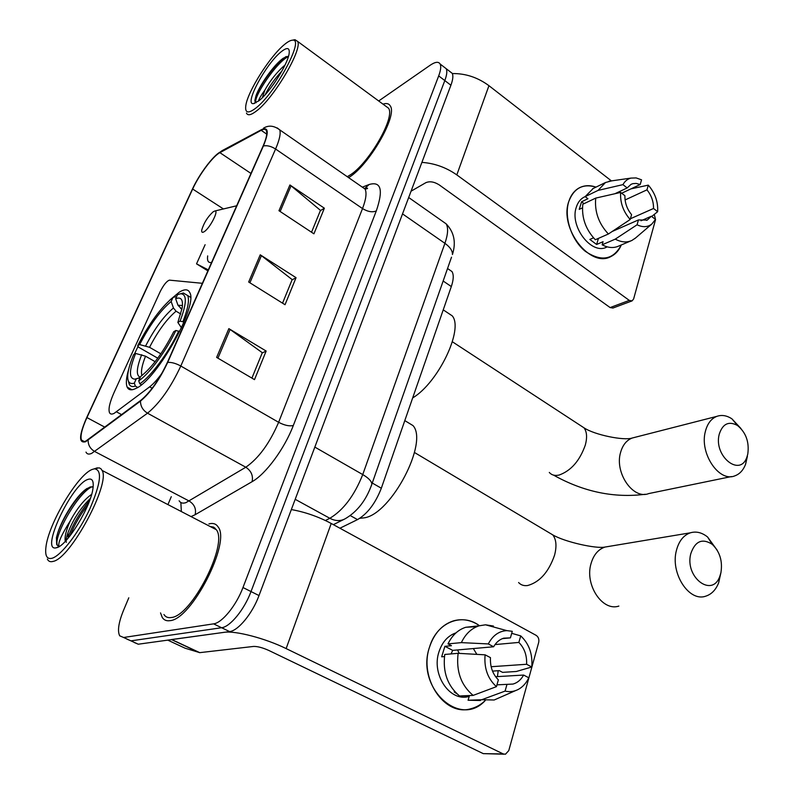 <?xml version="1.0" encoding="UTF-8"?>
<svg xmlns="http://www.w3.org/2000/svg" width="794" height="794" viewBox="0 0 794 794"><rect width="100%" height="100%" fill="white"/><g stroke="black" fill="none" stroke-linecap="round" stroke-linejoin="round"><path stroke-width="1.19" d="M202.371 283.309L169.45 280.143C166.72 281.056 163.624 284.897 160.15 291.686L114.217 392.196C109.79 402.092 108.212 408.88 109.463 412.572C110.227 414.24 111.775 414.508 114.108 413.376L149.649 386.837C153.401 383.968 157.51 379.413 161.986 373.19M128.807 368.873C126.246 377.398 125.7 383.482 127.159 387.095C128.568 390.211 131.526 390.638 136.022 388.385C156.845 379.572 198.302 305.343 189.786 292.609C188.118 289.056 184.615 288.907 179.275 292.172L169.876 300.013M448.878 269.424L451.975 271.548C453.85 274.645 453.632 279.647 451.32 286.555L381.328 488.221C375.443 503.317 367.503 513.778 357.528 519.604L339.921 528.218M138.077 346.323L134.385 354.144M134.236 642.495L138.255 644.212L229.605 631.577C238.19 630.823 252.492 613.405 259.003 595.56L450.903 85.236C452.947 79.658 453.384 75.688 452.203 73.316L450.029 71.639M128.797 597.803L123.457 610.517C118.574 622.615 117.314 631.041 119.695 635.815L123.616 637.493L213.556 623.856L221.605 627.726C230.121 626.923 244.433 609.435 251.013 591.56L444.809 80.581C446.883 75.003 447.34 71.033 446.178 68.681L444.035 67.024L446.178 68.681C447.34 71.033 446.883 75.003 444.809 80.581L251.013 591.56C244.433 609.435 230.121 626.923 221.605 627.726L130.96 640.857L221.605 627.726L229.605 631.577M126.99 639.16L130.96 640.857L126.99 639.16M169.936 620.66C191.662 619.568 231.084 542.183 218.132 526.958C216.107 523.792 213.03 522.78 208.911 523.941C213.03 522.78 216.107 523.792 218.132 526.958C231.084 542.183 191.662 619.568 169.936 620.66C166.532 621.176 163.961 620.104 162.244 617.434C163.961 620.104 166.532 621.176 169.936 620.66M348.596 177.628C368.615 165.986 397.754 115.815 390.311 105.979C388.971 103.577 386.529 102.972 382.986 104.133C386.529 102.972 388.971 103.577 390.311 105.979C397.754 115.815 368.615 165.986 348.596 177.628M85.96 440.988C83.698 442.03 82.199 441.722 81.445 440.055C80.144 436.035 81.971 428.542 86.933 417.575L192.664 189.032C199.225 174.571 212.931 156.19 219.898 152.666L261.186 130.315C263.916 128.856 265.672 129.035 266.447 130.851C267.409 133.6 266.258 138.742 262.993 146.255L167.296 362.61C159.217 379.731 150.384 392.315 140.766 400.365L85.96 440.988M85.613 441.742L140.478 401.109C150.334 392.871 159.405 379.969 167.683 362.401L263.4 145.947C269.067 132.072 268.441 126.623 261.534 129.62L220.236 152.021C213.09 155.644 199.056 174.472 192.337 189.28L86.625 417.743C78.934 435.529 78.596 443.528 85.613 441.742M160.527 612.899L162.244 617.434L160.527 612.899M171.276 496.677L167.941 504.607M213.556 623.856C222.012 623.002 236.324 605.435 242.974 587.53L438.695 75.896C440.779 70.319 441.256 66.359 440.134 64.016C438.556 61.406 435.231 61.813 430.169 65.237L378.688 100.977M228.861 328.637L266.159 351.047L254.507 379.631L216.633 357.409L228.861 328.637L230.111 329.46L217.933 358.173M289.909 184.972L324.369 208.207L313.928 233.823L278.972 210.718L289.909 184.972L291.061 185.826L280.163 211.502M260.233 254.814L296.053 277.682L285.036 304.717L248.671 282.019L260.233 254.814L261.424 255.658L249.912 282.793M205.11 244.711L196.535 263.856L207.879 270.863M296.053 277.682L292.063 279.885M282.545 303.169L292.172 279.607L261.424 255.658M324.369 208.207L320.349 210.668M311.536 232.235L320.468 210.37L291.061 185.826M266.159 351.047L262.199 352.953M251.916 378.113L262.298 352.705L230.111 329.46M196.535 263.856L208.306 269.891M215.015 528.099L214.003 528.496L215.015 528.099M485.253 700.497C459.756 728.882 415.183 687.157 429.614 646.852C436.789 622.327 461.909 612.353 479.477 625.722C471.179 619.955 462.465 618.357 453.334 620.908C442.129 624.63 434.229 633.275 429.614 646.852C418.507 678.235 444.68 716.913 470.872 708.734C476.221 707.375 481.015 704.625 485.253 700.497M171.425 639.557L224.186 632.332C235.133 630.466 265.394 638.336 286.138 648.589L503.237 753.943L505.46 754.221L508.775 750.618L538.689 642.406C539.275 639.299 538.441 636.957 536.188 635.379L331.217 523.474L286.138 648.589M291.338 509.559C305.194 512.061 318.483 516.696 331.217 523.474M498.215 670.692L497.431 676.607L498.215 670.692M503.942 754.201L483.278 753.635L268.838 650.465C262.625 647.676 257.544 646.336 253.584 646.435L199.77 652.648L185.071 648.202M495.585 676.716L523.623 675.059C521.023 679.773 517.49 682.78 513.023 684.061L496.955 684.845M473.125 695.405L496.439 686.651L498.374 679.872C492.667 674.136 490.027 666.722 490.464 657.64L485.104 654.832L458.128 653.323L444.759 654.455C442.615 672.081 447.548 685.917 459.557 695.971L473.125 695.405C461.016 685.212 456.014 671.178 458.128 653.323M495.019 644.579L518.859 642.425L520.715 635.885C529.092 643.706 532.774 654.087 531.772 667L516.338 671.486L502.572 672.359L499.257 670.632L492.508 671.119M469.105 696.417C450.069 702.462 431.053 674.503 439.022 651.705C442.288 641.939 447.945 635.666 455.974 632.868M444.442 656.569L441.672 656.797L444.898 646.316L451.458 645.711L447.995 643.894C452.153 635.269 458.088 629.721 465.8 627.27L476.747 626.694M451.042 653.928L452.699 650.375L493.63 646.763L488.3 643.934L461.364 642.624L447.995 643.894M461.364 642.624C465.532 633.88 471.487 628.272 479.239 625.791L485.521 624.809L493.461 626.039L491.01 626.307M496.439 686.651C487.734 678.731 483.953 668.121 485.104 654.832M488.3 643.934C492.737 635.488 498.94 631.051 506.9 630.635L512.279 631.309L510.403 637.87L502.384 638.634M520.715 635.885L511.703 633.324M493.63 646.763C496.171 642.326 499.535 639.468 503.704 638.178L510.403 637.87M518.859 642.425C524.407 648.103 526.988 655.387 526.62 664.27L491.139 666.722M531.772 667L526.62 664.27M461.642 695.891L469.353 695.911L468.073 700.248L481.71 699.732L505.083 691.098L506.999 684.339M456.838 693.728L454.198 691.941L455.012 691.902M480.479 700.497L468.073 700.248M515.435 690.661L494.186 699.99L481.71 699.732M523.623 675.059L528.794 677.768C526.382 682.87 523.057 686.661 518.8 689.142C514.462 691.564 509.887 692.219 505.083 691.098M473.333 648.549L476.866 654.365M457.493 649.949L459.289 653.383M452.699 650.375L444.898 646.316M92.193 469.462C77.792 474.564 48.335 523.98 45.933 547.185C44.911 555.83 46.945 559.522 52.037 558.261C60.999 555.76 78.646 532.923 89.682 509.222C100.927 483.159 102.476 469.691 94.337 468.827L92.193 469.462M47.352 559.075C48.434 561.418 50.369 562.182 53.168 561.388C70.676 558.39 110.803 483.298 102.098 470.445L100.858 468.678L99.091 467.835L94.466 468.788M163.941 614.516C165.559 617.037 167.981 618.04 171.196 617.534C191.582 616.402 228.444 544.009 216.325 529.707L213.665 527.147L210.053 526.452M59.312 546.451C57.357 544.069 60.989 535.573 70.219 520.963C66.071 530.372 64.433 537.151 65.306 541.319M70.219 520.963C76.949 508.507 84.095 499.634 91.647 494.344M66.299 542.342C65.852 540.436 66.388 537.29 67.907 532.903C73.028 519.623 80.512 508.12 90.377 498.404M56.84 547.652C67.212 545.518 91.26 505.838 93.017 487.982C93.871 480.678 92.074 477.859 87.648 479.507C71.371 484.777 40.047 551.631 56.037 547.85L56.84 547.652M93.136 487.02L90.337 486.901L85.673 489.432C75.976 496.458 62.557 518.085 57.863 532.486L56.414 537.667L56.711 544.694L58.786 546.431M58.2 546.252L57.277 544.962C53.635 536.724 77.306 493.312 92.005 486.722M70.08 535.751C74.408 524.844 80.402 514.443 88.055 504.547M56.414 537.667L57.873 532.645C62.934 518.035 76.452 496.419 87.181 488.389M67.907 532.903L68.115 537.111C72.909 524.189 80.065 512.021 89.593 500.627M720.932 572.613C722.729 561.06 719.821 551.631 712.208 544.317C702.263 537.985 695.117 541.121 690.78 553.726C684.448 577.347 712.426 598.378 719.89 576.097L720.932 572.613M720.962 572.504L718.659 582.816C715.821 589.912 711.474 594.378 705.618 596.205C688.954 602.189 670.176 573.109 676.409 550.49C678.85 541.131 683.505 535.235 690.363 532.814C696.209 531.107 701.956 532.506 707.593 537.012L717.25 550.321M175.663 298.733L177.499 294.653L180.526 293.76C187.066 293.929 186.908 303.06 180.049 321.163L177.856 322.433L182.183 307.873C183.265 299.626 181.092 296.579 175.663 298.733L177.975 305.253L181.935 309.283M359.831 518.303L364.555 517.797C391.492 513.549 428.611 442.278 412.999 425.584L405.744 421.177M157.768 358.193L138.652 347.236L137.69 345.708C148.964 323.734 160.725 307.645 172.983 297.442L175.583 296.767L176.337 297.224M180.049 321.163L182.898 321.729C187.91 308.985 189.518 300.281 187.721 295.586L183.364 293.006L180.605 293.75M182.898 321.729L183.9 322.324M179.682 331.594L175.901 330.473C165.906 351.424 149.193 373.964 138.722 380.842L139.784 383.8C150.731 376.733 168.328 353.032 178.759 331.048M139.784 383.8L141.441 384.723M172.983 297.442L171.147 301.512C160.229 310.672 149.729 325.034 139.645 344.576L137.69 345.708M138.722 380.842L140.677 376.495C151.912 367.682 162.919 352.754 173.717 331.723L175.901 330.473M139.645 344.576L149.54 347.306L160.854 353.816M180.784 314.007L176.06 311.198L173.449 307.983L171.147 301.512M181.479 327.813L177.856 322.433M137.719 387.412L135.367 386.102L134.315 383.165C129.025 384.673 126.911 381.328 127.973 373.14C128.727 368.039 130.623 361.846 133.66 354.561L135.605 353.449C128.985 370.222 128.757 378.788 134.92 379.145L136.27 378.837L134.315 383.165M128.439 381.239L129.114 384.008C130.196 386.41 132.28 387.105 135.367 386.102M155.138 361.677L145.53 356.188L135.605 353.449M136.27 378.837L140.141 377.686M747.779 454.079C749.417 442.04 745.973 432.502 737.467 425.475C728.743 420.81 722.659 423.738 719.225 434.268C713.34 456.183 740.286 477.75 746.956 456.897L747.779 454.079M747.422 456.252L745.616 464.162C743.303 470.197 739.7 474.097 734.807 475.864C719.017 482.563 699.316 453.166 705.37 431.47C707.375 423.659 711.206 418.617 716.863 416.354C721.766 414.647 726.788 415.48 731.929 418.845L740.961 428.512M213.219 211.74C207.681 216.802 203.85 222.906 201.736 230.042C201.438 232.374 202.272 232.92 204.237 231.669C209.963 228.126 219.184 210.122 214.837 211.006L213.219 211.74M412.662 397.933C438.328 382.688 463.865 329.103 452.243 315.853L446.307 311.903M621.295 244.959C613.305 259.916 601.316 262.03 585.317 251.311C571.472 240.235 563.78 217.04 568.792 201.478C573.913 188.089 582.975 183.305 595.986 187.126C589.992 185.032 584.473 185.25 579.451 187.761C574.449 190.421 570.896 194.996 568.792 201.478C558.966 228.225 590.24 268.441 610.914 256.541C615.549 254.279 619.012 250.418 621.295 244.959M421.892 162.383C434.536 163.276 446.178 167.455 456.808 174.898L629.285 300.4L632.103 300.886L633.632 298.921L655.556 219.61L654.286 214.41M452.322 73.564C465.542 73.376 477.75 77.415 488.945 85.683L611.4 180.883M631.845 300.976L612.928 308.042L610.129 307.576L439.181 184.863C434.209 181.757 429.762 181.022 425.842 182.68L411.054 191.195M641.026 220.772L651.358 216.236L647.249 220.097L638.445 219.938L612.134 231.511M608.393 234.002L630.188 219.511L631.577 214.658C626.982 209.001 624.759 202.698 624.918 195.731L620.65 192.426L595.738 198.093L582.806 204.247C581.476 217.616 585.654 229.446 595.321 239.738L608.393 234.002C598.666 223.561 594.448 211.601 595.738 198.093M607.182 246.855L606.934 246.964C591.917 255.648 569.268 226.548 576.325 207.145C577.843 202.381 580.444 199.036 584.126 197.101L584.702 196.823M582.468 207.839L579.233 209.368L581.565 201.775L587.927 198.728L585.148 196.624L593.197 188.476M614.893 193.736L627.181 187.94L622.943 184.635L598.071 190.401L585.148 196.624M598.071 190.401L605.494 182.511L611.737 180.863M630.188 219.511C623.201 211.532 620.025 202.5 620.65 192.426M622.943 184.635C624.868 181.161 627.538 178.978 630.952 178.094L636.133 177.925L641.552 179.811L640.202 184.526L621.682 193.22M625.077 199.959L646.961 189.845L648.301 185.131L630.922 188.883M648.301 185.131C655.07 192.992 658.186 201.845 657.64 211.7L653.522 208.485L630.406 218.747M651.695 216.494L657.64 211.7M627.181 187.94L631.041 184.337L632.828 183.662L636.083 183.404L640.202 184.526M646.961 189.845C651.457 195.423 653.641 201.636 653.522 208.485M593.485 237.823L589.843 239.441L596.622 244.473L603.063 241.674L602.14 244.81L615.251 239.143L637.076 224.781L638.445 219.938M630.694 240.969L618.715 246.051C613.663 248.353 608.135 247.946 602.14 244.81M635.607 237.942L631.885 240.463C626.813 242.766 621.275 242.329 615.251 239.143M651.358 216.236L655.497 219.452L651.795 224.087C647.616 227.253 642.703 227.491 637.076 224.781M617.643 229.089L616.769 228.434M596.622 244.473L598.438 238.379M584.056 203.661L581.565 201.775M284.302 44.653C269.9 56.354 247.728 91.429 245.832 105.463C244.81 112.966 248.036 113.919 255.509 108.341C275.181 93.861 305.492 37.457 292.351 40.206C290.376 40.325 287.696 41.804 284.302 44.653M246.458 113.066C247.698 115.855 251.033 115.17 256.452 110.991C273.771 98.327 302.683 49.397 297.641 41.417L294.971 39.7L293.502 39.978M347.246 176.695L349.291 175.504C368.039 164.755 395.561 117.502 388.564 108.232L385.586 106.039M258.397 101.175C258.953 98.982 261.117 95.27 264.898 90.05L262.328 97.712M264.898 90.05C270.436 80.144 277.156 71.788 285.056 64.979M265.196 94.704C268.958 86.893 274.535 79.003 281.91 71.043M258.933 100.759C269.613 92.709 287.646 64.612 289.115 53.694C289.909 47.541 287.21 46.945 281.036 51.888C265.801 63.937 243.748 105.096 253.455 103.617L258.933 100.759M288.55 56.086L283.299 58.2C274.009 64.542 259.727 85.037 256.005 95.687L254.805 100.62L255.966 102.773M256.035 102.744L255.886 102.366C253.286 97.205 276.163 62.339 288.421 56.533M254.805 100.62L255.986 95.975C260.075 84.67 276.421 62.369 286.267 56.493M273.344 84.511L275.31 81.703M116.5 411.858L121.631 414.647M350.263 515.584L357.528 519.604M372.257 483.03L381.328 488.221M443.151 281.016L451.32 286.555M149.649 386.837L152.18 388.256M259.003 595.56L242.974 587.53M138.255 644.212L123.616 637.493M450.903 85.236L438.695 75.896M325.401 520.507L329.828 518.284L295.189 499.307M371.215 486.057L371.87 484.132C366.252 500.18 357.28 511.773 344.963 518.889C340.328 521.321 335.286 521.112 329.828 518.284C343.415 510.135 354.382 495.555 362.739 474.574L314.831 447.091M451.518 257.177L371.87 484.132C371.622 481.214 368.585 478.028 362.739 474.574L444.908 243.321L402.518 213.884M408.682 197.498L446.168 223.858C454.148 232.156 456.242 242.378 452.441 254.527C452.59 250.795 450.079 247.053 444.908 243.321C448.005 234.319 448.421 227.838 446.168 223.858L442.218 221.079M86.933 417.575L104.858 427.182M263.4 145.947C267.151 145.223 271.211 146.245 275.578 149.024L180.804 366.024C170.75 387.532 159.654 403.253 147.525 413.188L91.657 453.384C88.849 454.615 86.963 454.198 85.99 452.114M179.116 500.776C180.496 503.019 182.749 503.644 185.875 502.671L245.812 467.229C258.646 458.317 269.583 443.34 278.625 422.299L362.521 208.564C366.044 199.324 366.888 192.813 365.051 189.041L361.598 186.65M88.134 440.184C88.065 445.077 90.278 448.858 94.764 451.528L189.25 501.083C194.451 504.438 196.416 508.984 195.135 514.72L191.036 516.586M362.838 186.967L369.081 184.526C381.08 181.042 383.482 189.835 376.296 210.926L293.323 425.485C289.403 426.438 284.51 425.376 278.625 422.299L180.804 366.024C175.891 363.354 171.524 362.153 167.683 362.401M277.166 127.894L279.696 129.829C280.947 133.283 279.577 139.675 275.578 149.024L362.521 208.564C367.801 211.77 372.396 212.554 376.296 210.926M261.534 129.62L222.092 150.662L216.286 154.919M293.323 425.485C284.619 448.531 265.762 474.117 252.105 481.67C253.316 475.675 251.222 470.862 245.812 467.229L147.525 413.188C142.841 410.29 140.498 406.26 140.478 401.109M220.236 152.021L222.092 150.662M252.105 481.67L195.135 514.72M181.35 511.564L180.853 502.523M364.595 188.644L369.081 184.526M261.186 130.315L266.734 134.136M219.898 152.666L250.973 173.439M192.664 189.032L223.451 208.951M171.802 639.577L199.77 652.648M483.278 753.635L503.237 753.943M199.383 652.618L171.544 639.607M167.772 640.133L185.25 648.281M547.652 531.831L552.743 534.868C556.296 539.374 556.902 546.163 554.549 555.234C548.654 572.087 539.682 582.191 527.623 585.535C523.861 586.022 520.854 585.019 518.601 582.528M609.226 546.351L604.949 547.066C598.19 549.379 593.545 554.917 591.014 563.661C584.553 584.781 602.438 611.747 618.863 606.08M182.144 308.082L180.595 308.489M173.449 307.983C163.812 316.091 154.572 328.706 145.699 345.827M182.451 305.501L177.975 305.253M176.06 311.198C166.839 318.94 157.996 330.979 149.54 347.306M141.679 354.71C136.379 368.287 135.943 375.79 140.359 377.21M145.53 356.188C141.908 365.379 140.717 371.83 141.947 375.552M579.789 425.068L583.977 427.807C586.885 431.638 587.342 437.355 585.337 444.987C579.809 460.709 571.085 470.723 559.184 475.03C554.917 475.983 551.622 475.12 549.299 472.44M634.962 437.325L632.153 438.04C626.555 440.243 622.704 445.007 620.61 452.342C614.308 472.718 633.155 499.982 648.797 493.56L731.413 476.569M207.681 255.896C207.006 260.968 208.316 263.142 211.611 262.407M488.945 85.683L456.808 174.898M610.129 307.576L629.285 300.4M447.538 268.511L451.975 271.548M131.973 389.775L127.159 387.095M452.203 73.316L440.134 64.016M343.832 519.455L333.361 524.645M81.445 440.055L84.283 441.543M364.774 188.575L365.101 188.446C367.473 187.94 368.148 188.029 367.136 188.714L365.051 189.041L279.696 129.829C273.95 125.571 268.551 125.025 263.479 128.191M513.023 684.061L507.168 684.359M479.239 625.791L465.8 627.27M506.9 630.635L485.521 624.809M58.27 547.046L56.037 547.85M216.325 529.707L102.098 470.445M94.337 468.827L97.344 467.825M56.711 544.694L57.277 544.962M85.871 489.283L86.844 488.608M712.208 544.317L707.593 537.012M414.478 452.491L552.743 534.868C564.812 542.004 596.334 548.952 604.949 547.066L690.363 532.814M190.57 297.313L187.721 295.586M180.526 293.76L183.364 293.006M412.999 425.584L404.791 420.602M140.191 377.577L134.92 379.145M719.89 576.097L718.659 582.816M553.517 475.11C583.501 491.873 614.109 498.255 645.333 494.265M737.467 425.475L731.929 418.845M452.372 341.767L583.977 427.807C594.696 435.003 624.273 440.849 632.153 438.04L716.863 416.354M452.243 315.853L443.231 309.858M214.837 211.006L236.662 205.785M746.956 456.897L745.616 464.162M647.249 220.097L646.594 220.385M585.158 196.604L584.126 197.101M605.494 182.511L592.572 188.783M630.952 178.094L608.74 181.29M651.795 224.087L634.823 238.617M254.616 103.379L253.455 103.617M388.564 108.232L297.641 41.417M292.351 40.206L294.971 39.7M255.053 101.781L255.886 102.366"/></g></svg>
